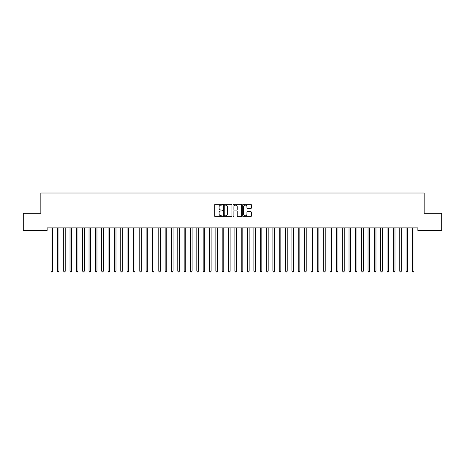 <?xml version="1.0" encoding="UTF-8"?>
<svg xmlns="http://www.w3.org/2000/svg" width="465" height="465" viewBox="0 0 465 465"><rect width="100%" height="100%" fill="white"/><g stroke="black" fill="none" stroke-linecap="round" stroke-linejoin="round"><path stroke-width="0.7" d="M222.357 204.67A0.436 0.436 0 0 0 221.921 204.234L215.307 204.234A0.622 0.622 0 0 0 214.685 204.856L214.685 216.062A0.622 0.622 0 0 0 215.307 216.684L221.921 216.684A0.436 0.436 0 0 0 222.357 216.248A0.436 0.436 0 0 0 221.921 215.812L221.061 215.812A1.994 1.994 0 0 1 219.073 213.819L219.073 212.889A1.994 1.994 0 0 1 221.061 210.895L221.921 210.895A0.436 0.436 0 0 0 222.357 210.459A0.436 0.436 0 0 0 221.921 210.023L221.061 210.023A1.994 1.994 0 0 1 219.073 208.029L219.073 207.099A1.994 1.994 0 0 1 221.061 205.106L221.921 205.106A0.436 0.436 0 0 0 222.357 204.67M250.687 208.622A0.622 0.622 0 0 0 251.309 208L251.309 204.856A0.622 0.622 0 0 0 250.687 204.234L243.346 204.234A0.622 0.622 0 0 0 242.724 204.856L242.724 216.062A0.622 0.622 0 0 0 243.346 216.684L250.687 216.684A0.622 0.622 0 0 0 251.309 216.062L251.309 212.267A0.622 0.622 0 0 0 250.687 211.639L247.549 211.639A0.622 0.622 0 0 0 246.927 212.267L246.927 214.144A1.662 1.662 0 0 1 245.258 215.812A1.662 1.662 0 0 1 243.596 214.144L243.596 206.774A1.662 1.662 0 0 1 245.258 205.106A1.662 1.662 0 0 1 246.927 206.774L246.927 208A0.622 0.622 0 0 0 247.549 208.622L250.687 208.622M417.843 227.897L47.157 227.897L47.157 230.431L23.25 230.431L23.25 213.313L40.815 213.313L40.815 193.022L424.185 193.022L424.185 213.313L441.75 213.313L441.75 230.431L417.843 230.431L417.843 227.897M231.954 204.856A0.622 0.622 0 0 0 231.332 204.234L223.991 204.234A0.622 0.622 0 0 0 223.369 204.856L223.369 216.062A0.622 0.622 0 0 0 223.991 216.684L231.332 216.684A0.622 0.622 0 0 0 231.954 216.062L231.954 204.856M233.668 204.234L241.01 204.234A0.622 0.622 0 0 1 241.631 204.856L241.631 216.062A0.622 0.622 0 0 1 241.01 216.684L237.871 216.684A0.622 0.622 0 0 1 237.243 216.062L237.243 211.517A0.622 0.622 0 0 0 236.621 210.895L234.54 210.895A0.622 0.622 0 0 0 233.918 211.517L233.918 216.248A0.436 0.436 0 0 1 233.482 216.684A0.436 0.436 0 0 1 233.046 216.248L233.046 204.856A0.622 0.622 0 0 1 233.668 204.234M224.671 205.106A0.436 0.436 0 0 0 224.24 205.542L224.24 215.376A0.436 0.436 0 0 0 224.671 215.812L225.577 215.812A1.994 1.994 0 0 0 227.565 213.819L227.565 207.099A1.994 1.994 0 0 0 225.577 205.106L224.671 205.106M237.243 206.803A1.662 1.662 0 0 0 235.581 205.135A1.662 1.662 0 0 0 233.918 206.803L233.918 209.401A0.622 0.622 0 0 0 234.54 210.023L236.621 210.023A0.622 0.622 0 0 0 237.243 209.401L237.243 206.803M50.906 227.897L50.947 227.99A0.634 0.634 -179.4 0 1 50.993 228.228L50.993 271.153L52.574 271.153L52.574 228.228A0.634 0.634 -179.4 0 1 52.621 227.99L52.661 227.897M52.574 271.153L52.103 271.979L51.47 271.979L50.993 271.153M57.247 227.897L57.288 227.99A0.634 0.634 -179.4 0 1 57.335 228.228L57.335 271.153L58.916 271.153L58.916 228.228A0.634 0.634 -179.4 0 1 58.962 227.99L59.003 227.897M58.916 271.153L58.445 271.979L57.805 271.979L57.335 271.153M63.589 227.897L63.629 227.99A0.634 0.634 -179.4 0 1 63.676 228.228L63.676 271.153L65.257 271.153L65.257 228.228A0.634 0.634 -179.4 0 1 65.303 227.99L65.344 227.897M65.257 271.153L64.78 271.979L64.147 271.979L63.676 271.153M69.93 227.897L69.971 227.99A0.634 0.634 -179.4 0 1 70.012 228.228L70.012 271.153L71.598 271.153L71.598 228.228A0.634 0.634 -179.4 0 1 71.645 227.99L71.686 227.897M71.598 271.153L71.122 271.979L70.488 271.979L70.012 271.153M76.272 227.897L76.306 227.99A0.634 0.634 -179.4 0 1 76.353 228.228L76.353 271.153L77.94 271.153L77.94 228.228A0.634 0.634 -179.4 0 1 77.986 227.99L78.021 227.897M77.94 271.153L77.463 271.979L76.83 271.979L76.353 271.153M82.613 227.897L82.648 227.99A0.634 0.634 -179.4 0 1 82.694 228.228L82.694 271.153L84.281 271.153L84.281 228.228A0.634 0.634 -179.4 0 1 84.328 227.99L84.363 227.897M84.281 271.153L83.805 271.979L83.171 271.979L82.694 271.153M88.954 227.897L88.989 227.99A0.634 0.634 -179.4 0 1 89.036 228.228L89.036 271.153L90.623 271.153L90.623 228.228A0.634 0.634 -179.4 0 1 90.669 227.99L90.704 227.897M90.623 271.153L90.146 271.979L89.513 271.979L89.036 271.153M95.296 227.897L95.331 227.99A0.634 0.634 -179.4 0 1 95.377 228.228L95.377 271.153L96.964 271.153L96.964 228.228A0.634 0.634 -179.4 0 1 97.011 227.99L97.046 227.897M96.964 271.153L96.488 271.979L95.854 271.979L95.377 271.153M101.637 227.897L101.672 227.99A0.634 0.634 -179.4 0 1 101.719 228.228L101.719 271.153L103.306 271.153L103.306 228.228A0.634 0.634 -179.4 0 1 103.352 227.99L103.387 227.897M103.306 271.153L102.829 271.979L102.195 271.979L101.719 271.153M107.979 227.897L108.014 227.99A0.634 0.634 -179.4 0 1 108.06 228.228L108.06 271.153L109.647 271.153L109.647 228.228A0.634 0.634 -179.4 0 1 109.694 227.99L109.728 227.897M109.647 271.153L109.17 271.979L108.537 271.979L108.06 271.153M114.314 227.897L114.355 227.99A0.634 0.634 -179.4 0 1 114.402 228.228L114.402 271.153L115.988 271.153L115.988 228.228A0.634 0.634 -179.4 0 1 116.029 227.99L116.07 227.897M115.988 271.153L115.512 271.979L114.878 271.979L114.402 271.153M120.656 227.897L120.697 227.99A0.634 0.634 -179.4 0 1 120.743 228.228L120.743 271.153L122.324 271.153L122.324 228.228A0.634 0.634 -179.4 0 1 122.371 227.99L122.411 227.897M122.324 271.153L121.853 271.979L121.22 271.979L120.743 271.153M126.997 227.897L127.038 227.99A0.634 0.634 -179.4 0 1 127.085 228.228L127.085 271.153L128.666 271.153L128.666 228.228A0.634 0.634 -179.4 0 1 128.712 227.99L128.753 227.897M128.666 271.153L128.195 271.979L127.555 271.979L127.085 271.153M133.339 227.897L133.379 227.99A0.634 0.634 -179.4 0 1 133.426 228.228L133.426 271.153L135.007 271.153L135.007 228.228A0.634 0.634 -179.4 0 1 135.053 227.99L135.094 227.897M135.007 271.153L134.53 271.979L133.897 271.979L133.426 271.153M139.68 227.897L139.721 227.99A0.634 0.634 -179.4 0 1 139.762 228.228L139.762 271.153L141.348 271.153L141.348 228.228A0.634 0.634 -179.4 0 1 141.395 227.99L141.436 227.897M141.348 271.153L140.872 271.979L140.238 271.979L139.762 271.153M146.022 227.897L146.056 227.99A0.634 0.634 -179.4 0 1 146.103 228.228L146.103 271.153L147.69 271.153L147.69 228.228A0.634 0.634 -179.4 0 1 147.736 227.99L147.771 227.897M147.69 271.153L147.213 271.979L146.58 271.979L146.103 271.153M152.363 227.897L152.398 227.99A0.634 0.634 -179.4 0 1 152.444 228.228L152.444 271.153L154.031 271.153L154.031 228.228A0.634 0.634 -179.4 0 1 154.078 227.99L154.113 227.897M154.031 271.153L153.555 271.979L152.921 271.979L152.444 271.153M158.705 227.897L158.739 227.99A0.634 0.634 -179.4 0 1 158.786 228.228L158.786 271.153L160.373 271.153L160.373 228.228A0.634 0.634 -179.4 0 1 160.419 227.99L160.454 227.897M160.373 271.153L159.896 271.979L159.263 271.979L158.786 271.153M165.046 227.897L165.081 227.99A0.634 0.634 -179.4 0 1 165.127 228.228L165.127 271.153L166.714 271.153L166.714 228.228A0.634 0.634 -179.4 0 1 166.761 227.99L166.796 227.897M166.714 271.153L166.238 271.979L165.604 271.979L165.127 271.153M171.387 227.897L171.422 227.99A0.634 0.634 -179.4 0 1 171.469 228.228L171.469 271.153L173.056 271.153L173.056 228.228A0.634 0.634 -179.4 0 1 173.102 227.99L173.137 227.897M173.056 271.153L172.579 271.979L171.945 271.979L171.469 271.153M177.729 227.897L177.764 227.99A0.634 0.634 -179.4 0 1 177.81 228.228L177.81 271.153L179.397 271.153L179.397 228.228A0.634 0.634 -179.4 0 1 179.444 227.99L179.478 227.897M179.397 271.153L178.92 271.979L178.287 271.979L177.81 271.153M184.064 227.897L184.105 227.99A0.634 0.634 -179.4 0 1 184.152 228.228L184.152 271.153L185.738 271.153L185.738 228.228A0.634 0.634 -179.4 0 1 185.779 227.99L185.82 227.897M185.738 271.153L185.262 271.979L184.628 271.979L184.152 271.153M190.406 227.897L190.447 227.99A0.634 0.634 -179.4 0 1 190.493 228.228L190.493 271.153L192.074 271.153L192.074 228.228A0.634 0.634 -179.4 0 1 192.121 227.99L192.161 227.897M192.074 271.153L191.603 271.979L190.97 271.979L190.493 271.153M196.747 227.897L196.788 227.99A0.634 0.634 -179.4 0 1 196.835 228.228L196.835 271.153L198.416 271.153L198.416 228.228A0.634 0.634 -179.4 0 1 198.462 227.99L198.503 227.897M198.416 271.153L197.945 271.979L197.305 271.979L196.835 271.153M203.089 227.897L203.129 227.99A0.634 0.634 -179.4 0 1 203.176 228.228L203.176 271.153L204.757 271.153L204.757 228.228A0.634 0.634 -179.4 0 1 204.803 227.99L204.844 227.897M204.757 271.153L204.28 271.979L203.647 271.979L203.176 271.153M209.43 227.897L209.471 227.99A0.634 0.634 -179.4 0 1 209.512 228.228L209.512 271.153L211.098 271.153L211.098 228.228A0.634 0.634 -179.4 0 1 211.145 227.99L211.186 227.897M211.098 271.153L210.622 271.979L209.988 271.979L209.512 271.153M215.772 227.897L215.806 227.99A0.634 0.634 -179.4 0 1 215.853 228.228L215.853 271.153L217.44 271.153L217.44 228.228A0.634 0.634 -179.4 0 1 217.486 227.99L217.521 227.897M217.44 271.153L216.963 271.979L216.33 271.979L215.853 271.153M222.113 227.897L222.148 227.99A0.634 0.634 -179.4 0 1 222.194 228.228L222.194 271.153L223.781 271.153L223.781 228.228A0.634 0.634 -179.4 0 1 223.828 227.99L223.863 227.897M223.781 271.153L223.305 271.979L222.671 271.979L222.194 271.153M228.455 227.897L228.489 227.99A0.634 0.634 -179.4 0 1 228.536 228.228L228.536 271.153L230.123 271.153L230.123 228.228A0.634 0.634 -179.4 0 1 230.169 227.99L230.204 227.897M230.123 271.153L229.646 271.979L229.013 271.979L228.536 271.153M234.796 227.897L234.831 227.99A0.634 0.634 -179.4 0 1 234.877 228.228L234.877 271.153L236.464 271.153L236.464 228.228A0.634 0.634 -179.4 0 1 236.511 227.99L236.546 227.897M236.464 271.153L235.988 271.979L235.354 271.979L234.877 271.153M241.137 227.897L241.172 227.99A0.634 0.634 -179.4 0 1 241.219 228.228L241.219 271.153L242.806 271.153L242.806 228.228A0.634 0.634 -179.4 0 1 242.852 227.99L242.887 227.897M242.806 271.153L242.329 271.979L241.695 271.979L241.219 271.153M247.479 227.897L247.514 227.99A0.634 0.634 -179.4 0 1 247.56 228.228L247.56 271.153L249.147 271.153L249.147 228.228A0.634 0.634 -179.4 0 1 249.194 227.99L249.228 227.897M249.147 271.153L248.67 271.979L248.037 271.979L247.56 271.153M253.814 227.897L253.855 227.99A0.634 0.634 -179.4 0 1 253.902 228.228L253.902 271.153L255.488 271.153L255.488 228.228A0.634 0.634 -179.4 0 1 255.529 227.99L255.57 227.897M255.488 271.153L255.012 271.979L254.378 271.979L253.902 271.153M260.156 227.897L260.197 227.99A0.634 0.634 -179.4 0 1 260.243 228.228L260.243 271.153L261.824 271.153L261.824 228.228A0.634 0.634 -179.4 0 1 261.871 227.99L261.911 227.897M261.824 271.153L261.353 271.979L260.72 271.979L260.243 271.153M266.497 227.897L266.538 227.99A0.634 0.634 -179.4 0 1 266.584 228.228L266.584 271.153L268.166 271.153L268.166 228.228A0.634 0.634 -179.4 0 1 268.212 227.99L268.253 227.897M268.166 271.153L267.695 271.979L267.055 271.979L266.584 271.153M272.839 227.897L272.879 227.99A0.634 0.634 -179.4 0 1 272.926 228.228L272.926 271.153L274.507 271.153L274.507 228.228A0.634 0.634 -179.4 0 1 274.553 227.99L274.594 227.897M274.507 271.153L274.03 271.979L273.397 271.979L272.926 271.153M279.18 227.897L279.221 227.99A0.634 0.634 -179.4 0 1 279.262 228.228L279.262 271.153L280.848 271.153L280.848 228.228A0.634 0.634 -179.4 0 1 280.895 227.99L280.936 227.897M280.848 271.153L280.372 271.979L279.738 271.979L279.262 271.153M285.522 227.897L285.557 227.99A0.634 0.634 -179.4 0 1 285.603 228.228L285.603 271.153L287.19 271.153L287.19 228.228A0.634 0.634 -179.4 0 1 287.236 227.99L287.271 227.897M287.19 271.153L286.713 271.979L286.08 271.979L285.603 271.153M291.863 227.897L291.898 227.99A0.634 0.634 -179.4 0 1 291.944 228.228L291.944 271.153L293.531 271.153L293.531 228.228A0.634 0.634 -179.4 0 1 293.578 227.99L293.613 227.897M293.531 271.153L293.055 271.979L292.421 271.979L291.944 271.153M298.204 227.897L298.239 227.99A0.634 0.634 -179.4 0 1 298.286 228.228L298.286 271.153L299.873 271.153L299.873 228.228A0.634 0.634 -179.4 0 1 299.919 227.99L299.954 227.897M299.873 271.153L299.396 271.979L298.763 271.979L298.286 271.153M304.546 227.897L304.581 227.99A0.634 0.634 -179.4 0 1 304.627 228.228L304.627 271.153L306.214 271.153L306.214 228.228A0.634 0.634 -179.4 0 1 306.261 227.99L306.296 227.897M306.214 271.153L305.738 271.979L305.104 271.979L304.627 271.153M310.887 227.897L310.922 227.99A0.634 0.634 -179.4 0 1 310.969 228.228L310.969 271.153L312.556 271.153L312.556 228.228A0.634 0.634 -179.4 0 1 312.602 227.99L312.637 227.897M312.556 271.153L312.079 271.979L311.445 271.979L310.969 271.153M317.229 227.897L317.264 227.99A0.634 0.634 -179.4 0 1 317.31 228.228L317.31 271.153L318.897 271.153L318.897 228.228A0.634 0.634 -179.4 0 1 318.944 227.99L318.978 227.897M318.897 271.153L318.42 271.979L317.787 271.979L317.31 271.153M323.564 227.897L323.605 227.99A0.634 0.634 -179.4 0 1 323.652 228.228L323.652 271.153L325.238 271.153L325.238 228.228A0.634 0.634 -179.4 0 1 325.279 227.99L325.32 227.897M325.238 271.153L324.762 271.979L324.128 271.979L323.652 271.153M329.906 227.897L329.947 227.99A0.634 0.634 -179.4 0 1 329.993 228.228L329.993 271.153L331.574 271.153L331.574 228.228A0.634 0.634 -179.4 0 1 331.621 227.99L331.661 227.897M331.574 271.153L331.103 271.979L330.47 271.979L329.993 271.153M336.247 227.897L336.288 227.99A0.634 0.634 -179.4 0 1 336.334 228.228L336.334 271.153L337.916 271.153L337.916 228.228A0.634 0.634 -179.4 0 1 337.962 227.99L338.003 227.897M337.916 271.153L337.445 271.979L336.805 271.979L336.334 271.153M342.589 227.897L342.629 227.99A0.634 0.634 -179.4 0 1 342.676 228.228L342.676 271.153L344.257 271.153L344.257 228.228A0.634 0.634 -179.4 0 1 344.303 227.99L344.344 227.897M344.257 271.153L343.78 271.979L343.147 271.979L342.676 271.153M348.93 227.897L348.971 227.99A0.634 0.634 -179.4 0 1 349.012 228.228L349.012 271.153L350.598 271.153L350.598 228.228A0.634 0.634 -179.4 0 1 350.645 227.99L350.686 227.897M350.598 271.153L350.122 271.979L349.488 271.979L349.012 271.153M355.272 227.897L355.307 227.99A0.634 0.634 -179.4 0 1 355.353 228.228L355.353 271.153L356.94 271.153L356.94 228.228A0.634 0.634 -179.4 0 1 356.986 227.99L357.021 227.897M356.94 271.153L356.463 271.979L355.83 271.979L355.353 271.153M361.613 227.897L361.648 227.99A0.634 0.634 -179.4 0 1 361.694 228.228L361.694 271.153L363.281 271.153L363.281 228.228A0.634 0.634 -179.4 0 1 363.328 227.99L363.363 227.897M363.281 271.153L362.805 271.979L362.171 271.979L361.694 271.153M367.954 227.897L367.989 227.99A0.634 0.634 -179.4 0 1 368.036 228.228L368.036 271.153L369.623 271.153L369.623 228.228A0.634 0.634 -179.4 0 1 369.669 227.99L369.704 227.897M369.623 271.153L369.146 271.979L368.513 271.979L368.036 271.153M374.296 227.897L374.331 227.99A0.634 0.634 -179.4 0 1 374.377 228.228L374.377 271.153L375.964 271.153L375.964 228.228A0.634 0.634 -179.4 0 1 376.011 227.99L376.046 227.897M375.964 271.153L375.488 271.979L374.854 271.979L374.377 271.153M380.637 227.897L380.672 227.99A0.634 0.634 -179.4 0 1 380.719 228.228L380.719 271.153L382.306 271.153L382.306 228.228A0.634 0.634 -179.4 0 1 382.352 227.99L382.387 227.897M382.306 271.153L381.829 271.979L381.195 271.979L380.719 271.153M386.979 227.897L387.014 227.99A0.634 0.634 -179.4 0 1 387.06 228.228L387.06 271.153L388.647 271.153L388.647 228.228A0.634 0.634 -179.4 0 1 388.694 227.99L388.728 227.897M388.647 271.153L388.17 271.979L387.537 271.979L387.06 271.153M393.314 227.897L393.355 227.99A0.634 0.634 -179.4 0 1 393.402 228.228L393.402 271.153L394.988 271.153L394.988 228.228A0.634 0.634 -179.4 0 1 395.029 227.99L395.07 227.897M394.988 271.153L394.512 271.979L393.878 271.979L393.402 271.153M399.656 227.897L399.697 227.99A0.634 0.634 -179.4 0 1 399.743 228.228L399.743 271.153L401.324 271.153L401.324 228.228A0.634 0.634 -179.4 0 1 401.371 227.99L401.411 227.897M401.324 271.153L400.853 271.979L400.22 271.979L399.743 271.153M405.997 227.897L406.038 227.99A0.634 0.634 -179.4 0 1 406.085 228.228L406.085 271.153L407.666 271.153L407.666 228.228A0.634 0.634 -179.4 0 1 407.712 227.99L407.753 227.897M407.666 271.153L407.195 271.979L406.555 271.979L406.085 271.153M412.339 227.897L412.379 227.99A0.634 0.634 -179.4 0 1 412.426 228.228L412.426 271.153L414.007 271.153L414.007 228.228A0.634 0.634 -179.4 0 1 414.053 227.99L414.094 227.897M414.007 271.153L413.53 271.979L412.897 271.979L412.426 271.153"/></g></svg>
